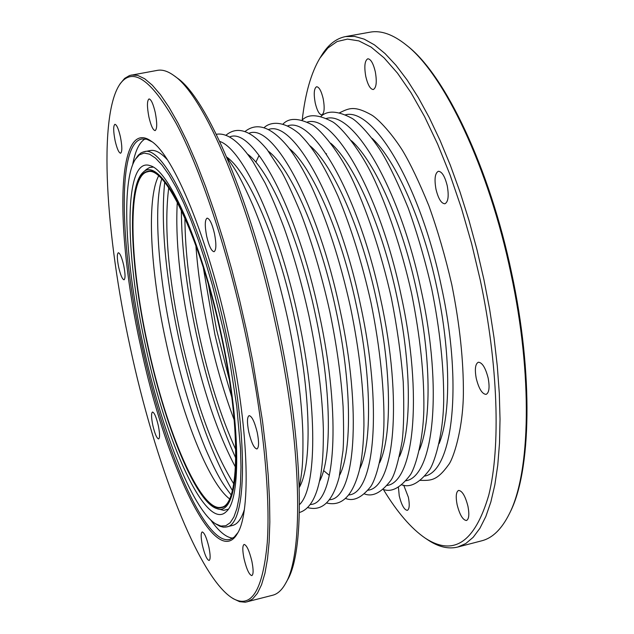 <?xml version="1.0" encoding="UTF-8"?>
<svg xmlns="http://www.w3.org/2000/svg" width="634" height="634" viewBox="0 0 634 634"><rect width="100%" height="100%" fill="white"/><g stroke="black" fill="none" stroke-linecap="round" stroke-linejoin="round"><path stroke-width="0.95" d="M221.139 334.982C201.184 240.294 165.411 164.777 147.603 171.394C127.038 174.786 128.876 259.52 147.651 344.627C166.037 431.833 200.883 513.302 221.448 507.612C239.85 505.995 241.324 427.023 221.139 334.982C201.184 240.294 165.411 164.777 147.603 171.394C127.038 174.786 128.876 259.52 147.651 344.627C166.037 431.833 200.883 513.302 221.448 507.612C239.85 505.995 241.324 427.023 221.139 334.982M147.714 344.619C166.068 431.635 200.835 512.922 221.353 507.24C239.707 505.623 241.182 426.817 221.044 334.998C201.137 240.524 165.442 165.173 147.674 171.774C127.157 175.158 128.987 259.694 147.714 344.619M287.305 580.292C305.612 550.431 303.472 442.667 277.795 324.719C252.031 202.721 206.985 97.636 176.934 77.808M245.033 331.97C227.004 248.171 200.36 168.803 176.117 123.353C150.963 78.814 132.054 66.015 119.406 84.94C98.286 117.702 105.521 234.334 130.152 347.02C154.807 462.614 198.307 576.449 232.068 597.917C251.016 609.559 262.753 591.134 267.263 542.641C270.623 493.64 262.619 413.907 245.033 331.97M155.259 112.551C153.206 103.849 151.13 99.308 149.038 98.936C146.977 100.592 146.937 106.607 148.903 116.997C150.94 125.675 153.016 130.216 155.124 130.612C157.177 129.011 157.224 122.988 155.259 112.551M120.42 136.912C118.534 128.884 116.704 124.676 114.92 124.304C113.224 125.762 113.288 131.198 115.095 140.629C116.973 148.633 118.804 152.834 120.603 153.23C122.291 151.819 122.227 146.375 120.42 136.912M123.717 265.384C121.831 257.396 120.04 253.18 118.336 252.744C116.902 253.957 117.013 258.767 118.653 267.16C120.523 275.132 122.322 279.34 124.034 279.8C125.461 278.619 125.358 273.809 123.717 265.384M158.326 425.676C156.281 417.109 154.339 412.56 152.501 412.021C151.161 413.091 151.264 417.513 152.802 425.287C154.831 433.822 156.772 438.371 158.627 438.942C159.966 437.904 159.863 433.482 158.326 425.676M208.935 547.285C206.613 537.703 204.37 532.584 202.191 531.934C200.764 532.98 200.827 537.378 202.365 545.137C204.663 554.679 206.914 559.79 209.109 560.48C210.528 559.465 210.472 555.067 208.935 547.285M251.88 561.296C249.297 550.724 246.705 545.097 244.106 544.424C242.41 545.581 242.386 550.352 244.042 558.736C246.602 569.261 249.194 574.88 251.817 575.609C253.513 574.483 253.529 569.712 251.88 561.296M257.261 432.594C254.638 421.856 251.928 416.197 249.13 415.627C247.054 417.021 246.935 422.482 248.782 432C251.373 442.698 254.083 448.349 256.913 448.967C258.981 447.612 259.092 442.152 257.261 432.594M140.526 345.657C165.046 463.541 215.742 572.13 237.496 533.376C251.373 511.622 248.702 426.73 228.509 334.134C208.261 238.503 173.74 155.473 151.375 141.271C116.133 115.729 114.762 230.419 140.526 345.657M214.466 233.566C212.105 223.715 209.648 218.572 207.096 218.136C204.837 219.76 204.695 225.815 206.684 236.292C209.022 246.103 211.479 251.246 214.054 251.722C216.313 250.137 216.448 244.09 214.466 233.566M145.083 138.901C139.322 142.309 135.177 150.947 132.649 164.8M210.639 519.856C218.738 531.379 226.116 537.489 232.781 538.171M215.465 523.747L219.8 526.212L223.271 527.147L225.894 527.076L232.63 525.428C237.488 524.231 241.38 519.016 244.296 509.768M167.439 159.855C160.917 152.691 155.203 149.576 150.282 150.535L143.482 151.859L141.065 152.889L138.315 155.195L135.407 159.245C120.785 181.72 125.445 264.006 143.213 345.308C160.996 428.782 192.157 509.086 215.457 523.739L220.854 526.061L225.783 525.76L230.158 522.749L233.891 516.995L236.91 508.484L239.137 497.278L240.508 483.473L240.983 467.226L240.524 448.769L236.783 406.362L229.429 359.082L224.539 334.657L212.469 285.482L205.63 262.214L198.442 240.413L191.032 220.458L183.551 202.706L176.133 187.41L168.906 174.802L161.995 165.006L155.512 158.12L149.537 154.157L144.156 153.079L139.432 154.823L135.407 159.245M145.368 345.023C165.783 442.54 206.24 532.195 226.314 511.583C241.332 499.315 240.381 421.673 221.448 335.061C202.579 245.794 169.643 170.554 150.353 165.743C124.09 155.687 124.209 249.764 145.368 345.023M210.028 288.605C187.196 206.01 156.986 157.375 143.062 172.369C126.8 186.459 130.097 265.709 147.421 344.658C164.602 425.668 195.732 502.532 216.923 508.626C235.848 516.393 242.893 459.571 229.017 375.027M233.51 598.821L239.581 601.666L245.287 602.229L272.786 595.207C277.644 593.963 281.908 590.04 285.577 583.431C304.003 553.427 301.784 444.545 275.806 325.218C249.741 201.802 204.267 95.583 174.057 75.676C167.955 71.214 162.439 69.439 157.501 70.342L129.598 75.494L124.652 78.394L120.333 83.514M247.094 601.896L252.554 599.011L257.404 593.297L261.565 584.707L264.957 573.223L267.5 558.879L269.149 541.769L269.838 522.02L269.529 499.806L268.214 475.373L265.86 449.015L262.508 421.063L252.903 361.943L246.777 331.622L239.7 300.603L231.917 270.147L223.564 240.73L214.767 212.786L205.67 186.721L196.413 162.875L187.141 141.54L177.972 122.964L169.04 107.312L160.457 94.696L152.319 85.186L144.71 78.767L137.713 75.414L131.373 75.034M152.105 141.81L146.755 139.242L141.905 138.973C117.1 143.292 119.683 244.89 141.857 345.387C163.572 448.325 204.956 546.072 229.857 539.431L234.152 537.164L237.932 532.584M226.528 526.941C246.951 525.214 248.797 437.436 226.195 334.324C203.839 228.2 163.849 144.29 144.116 151.708M216.931 508.626L223.747 510.354L228.295 509.173M153.166 167.107L149.505 167.535L146.232 169.524M383.34 489.408C397.185 512.248 411.181 528.518 425.335 538.218C453.746 556.636 474.89 542.3 488.766 495.186C500.749 447.271 498.205 364.598 480.263 280.077L471.625 243.654L461.473 208.332L450.053 174.897L437.642 144.1L424.542 116.553L411.046 92.762L397.463 73.116L384.077 57.868L371.136 47.122L358.876 40.893L347.48 39.094L337.106 41.543L327.881 47.994L319.893 58.162C311.112 72.894 305.216 93.531 302.212 120.08M467.955 506.289C469.469 514.459 468.97 519.198 466.466 520.514C462.82 520.094 459.698 514.8 457.106 504.64C455.592 496.493 456.092 491.754 458.604 490.415C462.218 490.795 465.34 496.089 467.955 506.289M403.684 485.121L408.375 497.238C409.794 504.815 409.437 509.189 407.313 510.362C404.254 509.926 401.56 505.092 399.238 495.851L398.406 487.07M323.197 98.73C324.83 107.946 324.37 113.328 321.81 114.873C319.282 114.635 317.079 110.641 315.209 102.874C313.576 93.697 314.036 88.316 316.596 86.731C319.116 86.953 321.311 90.955 323.197 98.73M375.296 71.697C377.048 81.826 376.39 87.769 373.315 89.529C370.343 89.315 367.847 85.011 365.81 76.619C364.051 66.53 364.716 60.587 367.807 58.788C370.747 58.978 373.252 63.281 375.296 71.697M447.255 185.833C449.023 196.025 448.23 202 444.886 203.776C441.288 203.546 438.324 198.704 435.978 189.233C434.203 179.081 434.995 173.098 438.356 171.283C441.922 171.489 444.886 176.331 447.255 185.833M488.172 378.157C489.836 387.414 489.139 392.826 486.088 394.388C482.149 394.079 478.876 388.769 476.261 378.458C474.589 369.234 475.294 363.821 478.361 362.22C482.26 362.497 485.533 367.807 488.172 378.157M425.327 538.211L427.902 539.922C438.419 546.952 448.357 549.329 457.716 547.055L481.84 540.778C492.515 538.06 501.637 529.144 509.221 514.047L509.934 512.597C531.197 471.569 533.471 374.274 511.654 273.183C489.781 168.248 445.242 75.169 407.44 45.965L406.188 44.951C392.977 34.418 380.955 30.155 370.129 32.16L345.593 36.566C336.139 38.42 328.119 44.745 321.517 55.53M457.716 547.055L465.744 543.552L473.186 537.299L479.914 528.28L485.842 516.488L490.851 501.977L494.853 484.82L497.761 465.166L499.505 443.198L500.028 419.161L499.299 393.342L497.294 366.064L494.029 337.708L489.535 308.663L483.861 279.34L476.911 249.431L468.914 220.149L460.007 191.936L450.322 165.205L440.028 140.336L429.281 117.655L418.242 97.454L407.091 79.932L395.965 65.262L385.028 53.549L374.409 44.848L364.225 39.149L354.588 36.415L345.593 36.566M509.221 514.047C530.563 472.869 532.845 375.051 510.901 273.381C488.901 167.844 444.141 74.249 406.188 44.951M424.891 476.063C452.803 470.769 462.883 384.711 441.47 286.877C420.635 186.103 373.814 107.479 345.538 114.778M439.124 443.594C451.059 414.644 450.742 351.862 436.866 287.606C422.878 220.941 395.862 160.267 372.071 138.299M406.014 480.77C433.458 476.324 443.007 389.973 421.396 291.299C400.363 189.677 353.891 110.522 326.423 118.415M419.375 450.021C431.524 421.84 431.152 357.83 416.918 292.005C402.59 223.747 375.082 161.868 351.442 140.732M387.041 485.486C414.01 481.919 423.013 395.275 401.211 295.745C379.956 193.251 333.864 113.565 307.228 122.085M399.555 456.401C411.886 429.059 411.442 363.837 396.852 296.419C382.175 226.56 354.2 163.493 330.774 143.252M367.974 490.217C394.467 487.57 402.891 400.64 380.891 300.215C359.415 196.825 313.719 116.608 287.931 125.778M379.647 462.717C392.145 436.311 391.614 369.884 376.659 300.865C361.634 229.389 333.222 165.141 310.05 145.852M348.811 494.956C374.813 493.276 382.659 406.045 360.453 304.716C338.754 200.407 293.463 119.652 268.547 129.502M359.676 468.986C372.309 443.586 371.667 375.978 356.34 305.342C340.965 232.218 312.134 166.797 289.286 148.538M329.553 499.711C355.056 499.029 362.307 411.514 339.887 309.249C317.951 203.989 273.08 122.679 249.067 133.259M339.618 475.199C352.377 450.893 351.601 382.128 335.901 309.836C320.162 235.056 290.951 168.462 268.475 151.296M310.2 504.474C335.196 504.838 341.829 417.045 319.195 313.806C297.013 207.564 252.586 125.706 229.492 137.047M319.488 481.364C332.343 458.239 331.416 388.325 315.336 314.369C299.224 237.901 269.656 170.134 247.617 154.141M299.494 504.609C316.905 488.307 317.785 407.337 298.376 318.387C279.087 226.623 243.012 148.966 219.721 141.414M299.28 487.467C312.213 465.618 311.112 394.578 294.644 318.926C278.152 240.738 248.259 171.814 226.703 157.066C235.246 169.698 238.701 173.344 252.895 205.305C266.803 238.471 278.54 276.923 288.121 320.677C296.847 362.133 301.768 399.777 302.87 433.608C303.321 466.513 301.776 472.71 299.28 487.467M164.689 182.323C160.703 223.041 165.331 274.791 178.582 337.557C192.95 402.701 210.884 453.69 232.385 490.526M168.731 187.799C163.96 225.664 168.065 275.465 181.039 337.217C195.217 401.211 212.794 450.092 233.764 483.861M181.348 210.266C181.57 246.967 186.547 288.105 196.271 333.682C206.692 381.525 219.863 423.021 235.793 458.176M184.906 217.993C185.096 252.221 189.732 290.665 198.822 333.318C208.586 378.102 220.909 416.879 235.793 449.664M203.276 267.437L214.942 334.768L222.106 364.13L231.751 397.074M208.412 284.468L216.519 329.442L229.27 379.457M158.611 175.943C146.422 199.084 150.353 270.219 165.728 340.672C181.15 413.099 208.206 482.545 229.54 498.863M339.539 112.812C348.874 108.343 354.137 105.189 371.587 114.992C376.438 117.71 389.807 130.422 402.471 150.409C410.317 163.477 419.122 181.942 428.885 205.796C437.793 230.697 445.433 256.984 451.796 284.642C459.753 324.473 463.613 360.904 463.383 393.936C462.923 429.812 453.239 459.135 448.5 464.88C436.731 481.198 430.613 480.493 420.271 480.366M320.836 116.498C327.524 110.15 337.882 110.752 351.918 118.296C356.213 120.618 369.194 132.775 381.692 152.429C389.363 165.102 398.207 183.63 408.217 208.007C417.362 233.542 425.208 260.558 431.77 289.049C439.988 330.227 443.959 367.601 443.681 401.179C443.174 436.668 433.577 465.158 429.131 470.333C419.399 483.084 410.269 487.926 401.75 484.859M302.038 120.206C308.235 113.827 318.276 114.294 332.161 121.617C338.39 124.644 357.465 144.893 372.491 175.666C387.429 206.803 401.694 249.091 411.624 293.487C420.184 336.567 424.265 375.114 423.861 409.144C423.132 443.562 414.335 469.968 409.921 475.397C400.339 487.926 391.408 492.586 383.118 489.369M283.136 123.947C289.088 117.71 298.614 117.916 311.698 124.557C317.499 127.188 335.758 145.955 350.959 176.569C366.064 207.69 381.018 251.746 391.352 297.948C397.098 327.081 401.068 355.119 403.248 382.08C404.159 407.71 403.795 427.459 402.138 441.327C398.033 463.581 394.023 476.911 390.108 481.309C380.979 492.887 372.404 497.08 364.392 493.894M264.124 127.719C266.343 125.033 278.794 116.704 299.28 133.806C311.991 146.739 322.468 161.741 338.081 196.318C351.188 227.812 362.149 263.189 370.961 302.442C380.234 347.868 384.648 392.763 383.887 425.691C382.706 459.88 374.187 482.815 370.216 487.181C361.538 497.849 353.312 501.597 345.546 498.435M245.009 131.531C257.269 121.736 271.788 127.093 288.557 147.587C295.848 157.105 303.44 169.944 311.326 186.103C327.033 220.164 340.07 260.447 350.443 306.959C359.446 350.753 363.948 390.251 363.94 425.446C363.575 443.309 362.069 458.152 359.446 469.984C352.789 495.764 341.837 506.764 326.597 502.984M225.791 135.375C237.267 125.587 251.04 130.311 267.112 149.545L281.678 171.869C286.069 179.596 292.456 193.402 300.833 213.286C312.19 243.084 321.842 275.822 329.791 311.508C336.733 345.213 341.171 376.968 343.105 406.782C343.763 426.944 343.731 441.573 343.01 450.687L339.15 477.212C332.596 501.542 322.056 511.654 307.538 507.549M216.313 134.281C227.297 132.411 239.581 141.675 253.164 162.066L265.036 182.909C270.916 194.868 277.232 209.735 283.969 227.511C293.669 254.939 302.014 284.468 309.02 316.081C317.618 357.536 322.397 395.291 323.364 429.361C323.395 453.572 322.555 461.607 321.089 472.639C317.452 495.946 310.224 509.237 299.391 512.51M161.718 178.907C153.721 204.623 157.739 273.682 172.321 339.103C181.34 380.368 192.403 416.895 205.495 448.69C218.762 479.201 223.937 485.39 231.117 494.869M235.491 467.195C217.581 433.347 202.666 389.324 190.731 335.117C179.739 283.073 175.253 238.772 177.29 202.198M234.223 420.033C224.016 392.945 215.433 363.337 208.475 331.225C202.032 301.142 197.84 272.58 195.898 245.556M256.009 161.916L258.941 155.71M323.847 470.785L329.117 475.191M326.391 154.117L326.534 153.705M285.577 583.431L287.297 580.292M176.934 77.8L174.057 75.676M233.534 598.845L232.092 597.933M119.414 84.924L120.341 83.498M143.078 172.361L146.248 169.516M319.893 58.17L321.509 55.538"/></g></svg>
